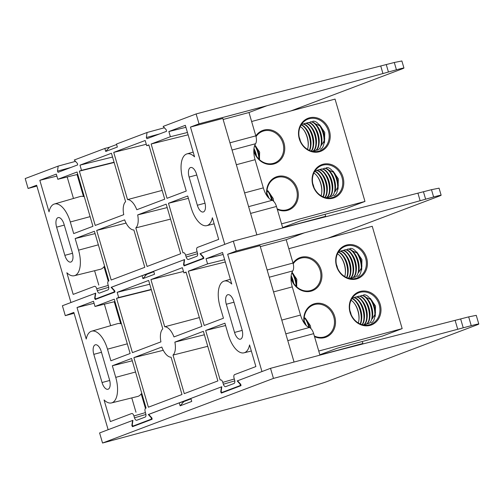 <?xml version="1.0" encoding="UTF-8"?>
<svg xmlns="http://www.w3.org/2000/svg" width="504" height="504" viewBox="0 0 504 504"><rect width="100%" height="100%" fill="white"/><g stroke="black" fill="none" stroke-linecap="round" stroke-linejoin="round"><path stroke-width="0.76" d="M358.974 344.956L362.855 343.489L362.275 341.498M293.032 263.126A17.69 15.592 -110.7 0 1 301.127 257.248A17.69 15.592 -110.7 0 1 321.168 270.182A17.69 15.592 -110.7 0 1 311.012 291.186A17.69 15.592 -110.7 0 1 290.997 278.208M304.189 323.07A17.69 15.592 -110.7 0 1 314.704 303.673A17.69 15.592 -110.7 0 1 335.532 322.201A17.69 15.592 -110.7 0 1 314.521 336.609M360.171 291.457A17.69 15.592 -110.7 0 1 380.665 313.394A17.69 15.592 -110.7 0 1 354.558 320.412A17.69 15.592 -110.7 0 1 360.171 291.457M346.594 245.032A17.69 15.592 -110.7 0 1 367.088 266.969A17.69 15.592 -110.7 0 1 340.981 273.987A17.69 15.592 -110.7 0 1 346.594 245.032M319.838 354.778L337.044 348.277L382.511 336.055L402.167 328.627L372.236 226.283L288.817 248.699M402.167 328.627L318.742 351.042M319.908 355.03L362.855 343.489M375.316 313.425L375.524 306.067L371.492 300.132M370.528 299.42L366.061 297.366M372.16 318.963L374.881 314.584M361.74 267L361.948 259.642L357.916 253.707M356.952 252.995L352.485 250.942M358.59 272.532L361.305 268.159M310.861 328.514L310.407 325.716L306.369 319.775M305.405 319.063L304.177 318.32M296.617 286.65L296.831 279.285L292.793 273.351M314.351 336.017A16.916 14.912 69.3 0 0 324.066 336.993A16.916 14.912 69.3 0 0 325.3 336.59A16.916 14.912 69.3 0 0 333.516 316.191A16.916 14.912 69.3 0 0 314.578 304.542A16.916 14.912 69.3 0 0 313.337 304.945A16.916 14.912 69.3 0 0 304.668 323.738M291.035 277.074A16.916 14.912 69.3 0 0 310.489 290.562A16.916 14.912 69.3 0 0 311.73 290.165A16.916 14.912 69.3 0 0 319.939 269.766A16.916 14.912 69.3 0 0 301.001 258.117A16.916 14.912 69.3 0 0 299.76 258.514A16.916 14.912 69.3 0 0 293.215 263.812M350.375 312.423A16.916 14.912 69.3 0 0 370.768 324.374A16.916 14.912 69.3 0 0 378.983 303.975A16.916 14.912 69.3 0 0 360.045 292.326A16.916 14.912 69.3 0 0 358.804 292.729A16.916 14.912 69.3 0 0 350.375 312.423M336.798 265.999A16.916 14.912 69.3 0 0 357.191 277.95A16.916 14.912 69.3 0 0 365.406 257.55A16.916 14.912 69.3 0 0 346.469 245.902A16.916 14.912 69.3 0 0 345.227 246.298A16.916 14.912 69.3 0 0 336.798 265.999M358.18 253.928A12.581 5.922 75 0 1 361.891 266.509M356.75 251.95A14.503 6.829 75 0 1 361.62 270.087M349.952 248.485A14.503 6.829 75 0 1 360.31 260.713A14.503 6.829 75 0 1 357.481 276.488M354.016 252.687L354.816 253.751A12.581 5.922 75 0 1 359.043 269.489L358.886 270.818A14.503 6.829 75 0 0 354.016 252.687A14.503 6.829 75 0 0 347.666 249.096M347.218 249.215A14.503 6.829 75 0 1 357.575 261.45A14.503 6.829 75 0 1 354.747 277.225A14.503 6.829 75 0 1 353.543 277.32M343.4 250.469A14.503 6.829 75 0 1 344.188 250.047A14.503 6.829 75 0 1 344.49 249.953L344.931 249.833A14.503 6.829 75 0 1 351.282 253.417L352.082 254.488A12.581 5.922 75 0 1 356.315 270.226L356.158 271.555A14.503 6.829 75 0 1 352.46 277.836L352.012 277.956A14.503 6.829 75 0 1 350.816 278.05M351.282 253.417A14.503 6.829 75 0 1 356.158 271.555M344.49 249.953A14.503 6.829 75 0 1 354.841 262.181A14.503 6.829 75 0 1 352.012 277.956M340.666 251.206A14.503 6.829 75 0 1 341.454 250.784A14.503 6.829 75 0 1 341.756 250.683L342.197 250.564A14.503 6.829 75 0 1 348.548 254.155L349.354 255.226A12.581 5.922 75 0 1 353.581 270.963L353.424 272.286A14.503 6.829 75 0 1 349.82 278.548M348.548 254.155A14.503 6.829 75 0 1 353.424 272.286M341.756 250.683A14.503 6.829 75 0 1 351.975 262.42A14.503 6.829 75 0 1 349.738 278.529M338.738 251.509A14.503 6.829 75 0 1 339.022 251.42L339.469 251.301A14.503 6.829 75 0 1 345.82 254.885L346.62 255.956A12.581 5.922 75 0 1 350.847 271.694L350.69 273.023A14.503 6.829 75 0 1 348.667 278.277M345.82 254.885A14.503 6.829 75 0 1 350.69 273.023M339.022 251.42A14.503 6.829 75 0 1 348.711 261.488A14.503 6.829 75 0 1 348.396 278.202M338.417 252.019A14.503 6.829 75 0 1 343.085 255.623L343.886 256.693A12.581 5.922 75 0 1 348.113 272.431L347.955 273.754A14.503 6.829 75 0 1 346.872 277.654M343.085 255.623A14.503 6.829 75 0 1 347.955 273.754M338.291 252.221A14.503 6.829 75 0 1 346.179 262.823A14.503 6.829 75 0 1 346.557 277.515M337.459 253.833A13.709 6.451 75 0 1 340.679 256.794A13.709 6.451 75 0 1 344.295 264.354A13.709 6.451 75 0 1 345.29 273.943A13.709 6.451 75 0 1 344.717 276.551M340.679 256.794L341.151 257.424A12.581 5.922 75 0 1 345.385 273.162L345.29 273.943M336.426 264.512A8.196 3.862 75 0 1 337.163 266.54A8.196 3.862 75 0 1 337.535 268.071M293.057 273.571A12.581 5.922 75 0 1 296.768 286.152M292.068 272.21A14.503 6.829 75 0 1 296.623 286.782M291.866 272.702A14.503 6.829 75 0 1 296.157 286.341M291.161 275.732A12.581 5.922 75 0 1 293.706 283.355M291.117 276.085A14.503 6.829 75 0 1 293.315 282.738M291.041 277.017A14.503 6.829 75 0 1 292.484 281.201M371.757 300.353A12.581 5.922 75 0 1 375.467 312.934M370.327 298.374A14.503 6.829 75 0 1 375.196 316.512M363.529 294.909A14.503 6.829 75 0 1 373.886 307.144A14.503 6.829 75 0 1 371.057 322.919M367.592 299.111L368.392 300.182A12.581 5.922 75 0 1 372.62 315.92L372.462 317.249A14.503 6.829 75 0 0 367.592 299.111A14.503 6.829 75 0 0 361.242 295.527M360.795 295.646A14.503 6.829 75 0 1 371.152 307.875A14.503 6.829 75 0 1 368.323 323.65A14.503 6.829 75 0 1 367.12 323.744M356.977 296.9A14.503 6.829 75 0 1 357.758 296.478A14.503 6.829 75 0 1 358.067 296.377L358.508 296.257A14.503 6.829 75 0 1 364.858 299.842L365.658 300.913A12.581 5.922 75 0 1 369.892 316.651L369.734 317.98A14.503 6.829 75 0 1 366.036 324.267L365.589 324.387A14.503 6.829 75 0 1 364.386 324.481M364.858 299.842A14.503 6.829 75 0 1 369.734 317.98M358.067 296.377A14.503 6.829 75 0 1 368.418 308.612A14.503 6.829 75 0 1 365.589 324.387M354.243 297.631A14.503 6.829 75 0 1 355.03 297.209A14.503 6.829 75 0 1 355.333 297.114L355.774 296.995A14.503 6.829 75 0 1 362.124 300.579L362.93 301.65A12.581 5.922 75 0 1 367.158 317.388L367 318.717A14.503 6.829 75 0 1 363.397 324.973M362.124 300.579A14.503 6.829 75 0 1 367 318.717M355.333 297.114A14.503 6.829 75 0 1 365.551 308.851A14.503 6.829 75 0 1 363.315 324.96M352.315 297.94A14.503 6.829 75 0 1 352.598 297.845L353.046 297.725A14.503 6.829 75 0 1 359.39 301.31L360.196 302.381A12.581 5.922 75 0 1 364.424 318.118L364.266 319.448A14.503 6.829 75 0 1 362.244 324.702M359.39 301.31A14.503 6.829 75 0 1 364.266 319.448M352.598 297.845A14.503 6.829 75 0 1 362.288 307.913A14.503 6.829 75 0 1 361.973 324.626M351.994 298.444A14.503 6.829 75 0 1 356.662 302.047L357.462 303.118A12.581 5.922 75 0 1 361.689 318.856L361.532 320.185A14.503 6.829 75 0 1 360.448 324.078M356.662 302.047A14.503 6.829 75 0 1 361.532 320.185M351.868 298.645A14.503 6.829 75 0 1 359.755 309.248A14.503 6.829 75 0 1 360.133 323.94M351.036 300.264A13.709 6.451 75 0 1 354.255 303.225A13.709 6.451 75 0 1 357.871 310.779A13.709 6.451 75 0 1 358.867 320.368A13.709 6.451 75 0 1 358.294 322.976M354.255 303.225L354.728 303.849A12.581 5.922 75 0 1 358.955 319.586L358.867 320.368M350.003 310.937A8.196 3.862 75 0 1 350.74 312.965A8.196 3.862 75 0 1 351.112 314.502M306.634 319.996A12.581 5.922 75 0 1 309.752 327.695M305.204 318.024A14.503 6.829 75 0 1 309.431 327.556M304.246 317.495A14.503 6.829 75 0 1 308.914 327.373M304.246 321.287A12.581 5.922 75 0 1 306.174 325.477M304.296 321.703A14.503 6.829 75 0 1 305.726 325.011M304.58 323.366A14.503 6.829 75 0 1 304.826 323.946M267.139 269.999L293.013 263.05L286.184 239.702L304.145 232.911L420.134 200.724L417.923 193.158L301.253 223.02L233.321 241.132L200.327 253.607L203.566 257.153L203.692 258.514L184.136 265.904L183.538 264.726L183.966 264.613M417.923 193.158L423.448 191.747L425.628 199.2L433.616 196.982L431.487 189.687L423.448 191.747M431.487 189.687L439.072 188.162L441.139 195.243L439.469 196.024C442.714 194.72 440.767 195.042 433.616 196.982M225.54 386.681L234.102 383.45C234.87 382.946 235.04 381.786 234.606 379.966L234.058 378.107C233.623 376.286 233.793 375.127 234.562 374.63L255.887 366.566L249.562 344.938A22.541 10.616 75 0 1 244.024 352.825A22.541 10.616 75 0 1 228.306 334.801L224.91 323.19L205.663 330.466L220.166 380.066L220.576 379.915C221.458 379.789 222.201 380.608 222.812 382.36L223.354 384.218L234.801 380.873M136.666 420.286L145.228 417.047C145.996 416.55 146.16 415.391 145.725 413.57L145.183 411.711C144.749 409.891 144.913 408.725 145.681 408.227L146.091 408.07L131.588 358.47L112.342 365.746L115.737 377.357A22.541 10.616 75 0 1 111.529 402.916A22.541 10.616 75 0 1 104.051 399.949L110.376 421.577L131.702 413.513C132.577 413.387 133.327 414.206 133.938 415.964L134.48 417.822L145.921 414.471M148.68 414.427L221.798 386.744L221.136 391.35L221.747 392.528L240.263 385.529L240.137 384.168L237.182 380.929L261.96 371.555L227.663 254.262L236.212 251.03L233.321 241.132M95.256 299.502L114.817 292.112L114.692 290.758L111.453 287.204L142.046 275.638L146.658 274.403L142.922 278.636L154.545 274.245L153.67 271.247L184.262 259.68L183.538 264.726M184.596 259.591L184.262 259.68M153.802 271.7L146.658 274.403M237.554 380.829L237.182 380.929M425.628 199.2L420.071 200.768M327.984 238.172L439.469 196.024M148.384 407.207L181.988 394.506L171.077 357.191A15.624 7.352 -105 0 1 161.816 347.042L133.881 357.607L148.384 407.207M150.923 279.575L182.372 267.687L183.891 272.878L186.039 272.066L201.921 326.365L173.981 336.924A15.624 7.352 -105 0 0 164.726 326.781L150.923 279.575L183.481 271.473M199.351 317.583L164.726 326.781M223.455 318.226L220.065 306.615A22.541 10.616 75 0 1 224.085 281.106A22.541 10.616 75 0 1 231.752 284.023L222.535 252.504L206.06 258.728L207.579 263.92L188.332 271.196L204.214 325.496L223.455 318.226M117.18 292.333L148.63 280.438L162.798 328.885A14.345 6.754 -105 0 0 160.933 341.857L132.426 352.636L116.55 298.337L118.698 297.524L117.18 292.333L149.738 284.231M207.755 346.305L173.004 355.087A14.345 6.754 -105 0 0 174.863 342.115L203.377 331.336L217.879 380.936L184.275 393.637L173.004 355.087M204.378 334.776L174.863 342.115M132.268 360.788L112.342 365.746M94.072 303.269L77.017 307.516L93.492 301.285L95.01 306.476L114.257 299.2L130.133 353.506L110.893 360.776L107.497 349.171L127.304 343.829M77.017 307.516L86.234 339.034A22.541 10.616 75 0 1 91.589 331.197A22.541 10.616 75 0 1 107.497 349.171M225.59 386.669C224.708 386.789 223.965 385.976 223.354 384.218M136.716 420.267C135.834 420.393 135.091 419.574 134.48 417.822M101.26 351.534L109.5 379.714A8.429 3.969 75 0 1 107.963 389.264A8.429 3.969 75 0 1 102.047 382.53L93.807 354.35A8.429 3.969 75 0 1 95.344 344.799A8.429 3.969 75 0 1 101.26 351.534M233.755 301.442L241.996 329.622A8.429 3.969 75 0 1 240.458 339.173A8.429 3.969 75 0 1 234.543 332.438L226.302 304.258A8.429 3.969 75 0 1 227.839 294.708A8.429 3.969 75 0 1 233.755 301.442M142.922 278.636L142.046 275.638M95.275 299.502L94.664 298.324L95.092 298.211M74.088 313.267L65.287 315.649L62.395 305.752L95.388 293.278L94.664 298.324M65.287 315.649L73.836 312.411L108.139 429.71L132.917 420.342L132.256 424.954L132.873 426.126L151.389 419.126L151.263 417.766L148.302 414.527M221.735 392.528L225.66 391.457L221.735 392.528M227.663 254.262L260.014 245.631L294.053 362.048M286.184 239.702L260.31 246.651M304.145 232.911L236.212 251.03M285.806 333.837L309.324 327.518A15.7 7.39 75 0 1 300.516 315.063L292.276 286.883A15.7 7.39 75 0 1 292.767 270.913L269.249 277.231M293.013 263.05A7.736 3.641 75 0 1 292.767 270.913M309.324 327.518A7.736 3.641 75 0 1 313.658 333.654L287.784 340.609M319.946 355.144L313.658 333.654M95.722 293.189L95.388 293.278M110.66 325.666L104.378 304.17M135.986 412.259L131.783 397.902M145.435 408.379L141.196 393.863A23.077 10.861 75 0 1 137.693 396.44L111.529 402.916M91.589 331.197L117.476 323.688A23.077 10.861 75 0 1 120.689 323.744L114.251 301.732M223.114 254.488L206.06 258.728M141.889 393.687L141.196 393.863M121.376 323.549L120.689 323.744M151.332 289.68L116.55 298.337M163.283 350.293L133.881 357.607M225.59 325.515L205.663 330.466M225.313 261.998L188.332 271.196M114.95 301.562L95.01 306.476M224.633 259.68L207.579 263.92M151.257 289.422L118.698 297.524M186.121 272.33L183.891 272.878M338.449 350.211L468.676 316.877L476.261 315.353L478.8 324.034A15.466 0.636 163.7 0 0 471.246 325.666L273.464 378.409L270.516 368.323L338.449 350.211M457.726 329.276L455.118 320.349M478.8 324.034A15.466 0.636 163.7 0 1 477.131 324.834L327.178 381.522A15.466 0.636 163.7 0 1 307.629 387.526L102.545 443.029L99.597 432.942L132.583 420.468L131.859 425.515L132.458 426.693L152.013 419.303L151.887 417.942L148.648 414.395L179.241 402.828L183.859 401.587L180.123 405.827L191.741 401.43L190.865 398.437L221.458 386.87L220.739 391.917L221.162 391.797M221.792 386.776L221.458 386.87M190.997 398.891L183.859 401.587M102.545 443.029L273.464 378.409M221.332 393.095L240.893 385.699L240.767 384.344L237.529 380.797L270.516 368.323M221.351 393.089L220.739 391.917M180.123 405.827L179.241 402.828M132.917 420.38L132.583 420.468M460.637 318.938L463.233 327.802M321.779 217.766L325.66 216.298L325.08 214.307M255.843 135.935A17.69 15.592 -110.7 0 1 263.932 130.057A17.69 15.592 -110.7 0 1 283.973 142.991A17.69 15.592 -110.7 0 1 273.823 163.995A17.69 15.592 -110.7 0 1 253.802 151.017M266.994 195.88A17.69 15.592 -110.7 0 1 277.509 176.482A17.69 15.592 -110.7 0 1 298.337 195.01A17.69 15.592 -110.7 0 1 277.332 209.418M322.976 164.266A17.69 15.592 -110.7 0 1 343.47 186.209A17.69 15.592 -110.7 0 1 317.363 193.221A17.69 15.592 -110.7 0 1 322.976 164.266M309.399 117.842A17.69 15.592 -110.7 0 1 329.893 139.778A17.69 15.592 -110.7 0 1 303.786 146.796A17.69 15.592 -110.7 0 1 309.399 117.842M282.643 227.588L299.849 221.086L345.316 208.864L364.972 201.436L335.047 99.093L251.622 121.508M364.972 201.436L281.547 223.852M282.712 227.839L325.66 216.298M338.121 186.234L338.335 178.876L334.297 172.941M333.333 172.229L328.873 170.176M334.971 191.772L337.686 187.393M324.544 139.81L324.759 132.451L320.72 126.517M319.757 125.805L315.296 123.751M321.394 145.341L324.11 140.969M273.666 201.323L273.212 198.526L269.174 192.591M268.21 191.873L266.981 191.129M259.421 159.459L259.636 152.095L255.597 146.16M277.156 208.826A16.916 14.912 69.3 0 0 286.87 209.803A16.916 14.912 69.3 0 0 288.112 209.399A16.916 14.912 69.3 0 0 296.321 189A16.916 14.912 69.3 0 0 277.383 177.351A16.916 14.912 69.3 0 0 276.148 177.754A16.916 14.912 69.3 0 0 267.473 196.547M253.84 149.883A16.916 14.912 69.3 0 0 273.294 163.372A16.916 14.912 69.3 0 0 274.535 162.975A16.916 14.912 69.3 0 0 282.744 142.575A16.916 14.912 69.3 0 0 263.806 130.927A16.916 14.912 69.3 0 0 262.571 131.323A16.916 14.912 69.3 0 0 256.026 136.622M313.179 185.233A16.916 14.912 69.3 0 0 333.579 197.184A16.916 14.912 69.3 0 0 341.788 176.784A16.916 14.912 69.3 0 0 322.85 165.136A16.916 14.912 69.3 0 0 321.609 165.539A16.916 14.912 69.3 0 0 313.179 185.233M299.603 138.808A16.916 14.912 69.3 0 0 320.002 150.759A16.916 14.912 69.3 0 0 328.211 130.36A16.916 14.912 69.3 0 0 309.273 118.711A16.916 14.912 69.3 0 0 308.038 119.108A16.916 14.912 69.3 0 0 299.603 138.808M320.985 126.737A12.581 5.922 75 0 1 324.696 139.318M319.555 124.759A14.503 6.829 75 0 1 324.425 142.897M312.764 121.294A14.503 6.829 75 0 1 323.114 133.522A14.503 6.829 75 0 1 320.286 149.297M316.821 125.496L317.627 126.561A12.581 5.922 75 0 1 321.854 142.298L321.697 143.627A14.503 6.829 75 0 0 316.821 125.496A14.503 6.829 75 0 0 310.47 121.905M310.029 122.025A14.503 6.829 75 0 1 320.38 134.259A14.503 6.829 75 0 1 317.552 150.035A14.503 6.829 75 0 1 316.354 150.129M306.212 123.278A14.503 6.829 75 0 1 306.993 122.856A14.503 6.829 75 0 1 307.295 122.762L307.742 122.642A14.503 6.829 75 0 1 314.087 126.227L314.893 127.298A12.581 5.922 75 0 1 319.12 143.035L318.963 144.364A14.503 6.829 75 0 1 315.265 150.652L314.824 150.765A14.503 6.829 75 0 1 313.62 150.866M314.087 126.227A14.503 6.829 75 0 1 318.963 144.364M307.295 122.762A14.503 6.829 75 0 1 317.652 134.996A14.503 6.829 75 0 1 314.824 150.765M303.477 124.016A14.503 6.829 75 0 1 304.258 123.593A14.503 6.829 75 0 1 304.561 123.493L305.008 123.373A14.503 6.829 75 0 1 311.359 126.964L312.159 128.035A12.581 5.922 75 0 1 316.386 143.772L316.228 145.095A14.503 6.829 75 0 1 312.625 151.357M311.359 126.964A14.503 6.829 75 0 1 316.228 145.095M304.561 123.493A14.503 6.829 75 0 1 314.779 135.23A14.503 6.829 75 0 1 312.549 151.339M301.549 124.318A14.503 6.829 75 0 1 301.833 124.23L302.274 124.11A14.503 6.829 75 0 1 308.624 127.695L309.424 128.766A12.581 5.922 75 0 1 313.652 144.503L313.494 145.832A14.503 6.829 75 0 1 311.472 151.087M308.624 127.695A14.503 6.829 75 0 1 313.494 145.832M301.833 124.23A14.503 6.829 75 0 1 311.516 134.297A14.503 6.829 75 0 1 311.207 151.011M301.222 124.828A14.503 6.829 75 0 1 305.89 128.432L306.69 129.503A12.581 5.922 75 0 1 310.924 145.24L310.766 146.57A14.503 6.829 75 0 1 309.683 150.463M305.89 128.432A14.503 6.829 75 0 1 310.766 146.57M301.096 125.03A14.503 6.829 75 0 1 308.99 135.633A14.503 6.829 75 0 1 309.362 150.324M300.264 126.643A13.709 6.451 75 0 1 303.49 129.604A13.709 6.451 75 0 1 307.1 137.164A13.709 6.451 75 0 1 308.095 146.752A13.709 6.451 75 0 1 307.528 149.36M303.49 129.604L303.962 130.234A12.581 5.922 75 0 1 308.19 145.971L308.095 146.752M299.231 137.321A8.196 3.862 75 0 1 299.968 139.35A8.196 3.862 75 0 1 300.34 140.881M255.868 146.38A12.581 5.922 75 0 1 259.573 158.962M254.873 145.02A14.503 6.829 75 0 1 259.428 159.592M254.678 145.511A14.503 6.829 75 0 1 258.962 159.151M253.966 148.541A12.581 5.922 75 0 1 256.511 156.164M253.922 148.894A14.503 6.829 75 0 1 256.127 155.547M253.846 149.827A14.503 6.829 75 0 1 255.289 154.01M334.561 173.162A12.581 5.922 75 0 1 338.272 185.743M333.131 171.184A14.503 6.829 75 0 1 338.001 189.321M326.34 167.719A14.503 6.829 75 0 1 336.691 179.953A14.503 6.829 75 0 1 333.862 195.728M330.397 171.921L331.197 172.992A12.581 5.922 75 0 1 335.431 188.729L335.273 190.058A14.503 6.829 75 0 0 330.397 171.921A14.503 6.829 75 0 0 324.047 168.336M323.606 168.456A14.503 6.829 75 0 1 333.957 180.684A14.503 6.829 75 0 1 331.128 196.459A14.503 6.829 75 0 1 329.931 196.554M319.782 169.709A14.503 6.829 75 0 1 320.569 169.287A14.503 6.829 75 0 1 320.872 169.186L321.319 169.067A14.503 6.829 75 0 1 327.663 172.651L328.469 173.722A12.581 5.922 75 0 1 332.697 189.46L332.539 190.789A14.503 6.829 75 0 1 328.841 197.077L328.394 197.196A14.503 6.829 75 0 1 327.197 197.291M327.663 172.651A14.503 6.829 75 0 1 332.539 190.789M320.872 169.186A14.503 6.829 75 0 1 331.229 181.421A14.503 6.829 75 0 1 328.394 197.196M317.054 170.44A14.503 6.829 75 0 1 317.835 170.018A14.503 6.829 75 0 1 318.137 169.924L318.585 169.804A14.503 6.829 75 0 1 324.935 173.389L325.735 174.46A12.581 5.922 75 0 1 329.962 190.197L329.805 191.526A14.503 6.829 75 0 1 326.201 197.782M324.935 173.389A14.503 6.829 75 0 1 329.805 191.526M318.137 169.924A14.503 6.829 75 0 1 328.356 181.661A14.503 6.829 75 0 1 326.12 197.77M315.12 170.749A14.503 6.829 75 0 1 315.403 170.654L315.851 170.535A14.503 6.829 75 0 1 322.201 174.119L323.001 175.19A12.581 5.922 75 0 1 327.228 190.928L327.071 192.257A14.503 6.829 75 0 1 325.049 197.511M322.201 174.119A14.503 6.829 75 0 1 327.071 192.257M315.403 170.654A14.503 6.829 75 0 1 325.093 180.722A14.503 6.829 75 0 1 324.778 197.436M314.798 171.253A14.503 6.829 75 0 1 319.467 174.857L320.267 175.928A12.581 5.922 75 0 1 324.5 191.665L324.343 192.994A14.503 6.829 75 0 1 323.253 196.888M319.467 174.857A14.503 6.829 75 0 1 324.343 192.994M314.672 171.454A14.503 6.829 75 0 1 322.566 182.057A14.503 6.829 75 0 1 322.938 196.749M313.841 173.074A13.709 6.451 75 0 1 317.066 176.035A13.709 6.451 75 0 1 320.676 183.588A13.709 6.451 75 0 1 321.672 193.177A13.709 6.451 75 0 1 321.098 195.785M317.066 176.035L317.539 176.658A12.581 5.922 75 0 1 321.766 192.396L321.672 193.177M312.808 183.746A8.196 3.862 75 0 1 313.545 185.774A8.196 3.862 75 0 1 313.916 187.312M269.438 192.811A12.581 5.922 75 0 1 272.557 200.504M268.008 190.833A14.503 6.829 75 0 1 272.242 200.365M267.051 190.304A14.503 6.829 75 0 1 271.719 200.183M267.051 194.097A12.581 5.922 75 0 1 268.985 198.286M267.101 194.512A14.503 6.829 75 0 1 268.531 197.82M267.391 196.176A14.503 6.829 75 0 1 267.637 196.755M229.944 142.808L255.818 135.859L248.995 112.512L266.956 105.72L382.939 73.534L380.728 65.967L264.065 95.829L196.125 113.942L163.138 126.416L166.37 129.963L166.503 131.323L146.941 138.713M380.728 65.967L386.259 64.556L388.439 72.009L396.428 69.791L394.292 62.496L386.259 64.556M394.292 62.496L401.877 60.971L403.943 68.053L402.274 68.834C405.518 67.53 403.572 67.851 396.428 69.791M188.345 259.491L196.907 256.259C197.681 255.761 197.845 254.596 197.411 252.775L196.869 250.916C196.434 249.096 196.598 247.936 197.366 247.439L218.692 239.375L212.373 217.747A22.541 10.616 75 0 1 206.829 225.634A22.541 10.616 75 0 1 191.111 207.61L187.715 195.999L168.475 203.276L182.977 252.876L183.387 252.724C184.262 252.599 185.012 253.417 185.617 255.169L186.165 257.027L197.606 253.682M99.471 293.095L108.032 289.857C108.801 289.359 108.971 288.2 108.536 286.379L107.988 284.521C107.554 282.7 107.724 281.534 108.492 281.037L108.902 280.879L94.393 231.279L75.153 238.556L78.542 250.167A22.541 10.616 75 0 1 74.334 275.726A22.541 10.616 75 0 1 66.856 272.758L73.181 294.386L94.506 286.322C95.388 286.196 96.132 287.015 96.743 288.773L97.285 290.632L108.732 287.286M111.478 287.236L184.603 259.554L183.941 264.159L184.558 265.337L203.074 258.338L202.942 256.977L199.987 253.739L224.771 244.364L190.468 127.071L199.023 123.839L196.125 113.942M58.067 172.318L77.622 164.921L77.496 163.567L74.258 160.014L104.851 148.453L109.463 147.212L105.727 151.446L117.35 147.055L116.474 144.056L147.067 132.489L146.343 137.535L159.686 133.894M164.373 127.77L147.067 132.489M116.607 144.509L109.463 147.212M200.359 253.638L199.987 253.739M388.439 72.009L382.882 73.584M290.789 110.981L402.274 68.834M111.189 280.016L144.793 267.315L133.881 230A15.624 7.352 -105 0 1 124.627 219.857L96.686 230.416L111.189 280.016M113.728 152.384L145.177 140.496L146.696 145.688L148.85 144.875L164.726 199.174L136.792 209.733A15.624 7.352 -105 0 0 127.531 199.59L113.728 152.384L146.286 144.283M162.162 190.392L127.531 199.59M186.266 191.035L182.87 179.424A22.541 10.616 75 0 1 186.889 153.915A22.541 10.616 75 0 1 194.557 156.832L185.34 125.313L168.865 131.538L170.383 136.729L151.137 144.005L167.019 198.305L186.266 191.035M79.991 165.142L111.441 153.248L125.603 201.694A14.345 6.754 -105 0 0 123.745 214.666L95.231 225.446L79.355 171.146L81.509 170.333L79.991 165.142L112.543 157.04M170.56 219.114L135.809 227.896A14.345 6.754 -105 0 0 137.668 214.924L166.181 204.145L180.684 253.745L147.08 266.446L135.809 227.896M167.189 207.585L137.668 214.924M95.073 233.604L75.153 238.556M56.883 176.079L39.829 180.325L56.303 174.094L57.815 179.285L77.062 172.009L92.944 226.315L73.697 233.585L70.302 221.981L90.115 216.638M39.829 180.325L49.045 211.844A22.541 10.616 75 0 1 54.394 204.007A22.541 10.616 75 0 1 70.302 221.981M188.395 259.478C187.519 259.598 186.77 258.785 186.165 257.027M99.521 293.076C98.639 293.202 97.896 292.383 97.285 290.632M64.065 224.343L72.305 252.523A8.429 3.969 75 0 1 70.768 262.074A8.429 3.969 75 0 1 64.852 255.339L56.612 227.159A8.429 3.969 75 0 1 58.149 217.608A8.429 3.969 75 0 1 64.065 224.343M196.56 174.252L204.8 202.432A8.429 3.969 75 0 1 203.263 211.982A8.429 3.969 75 0 1 197.347 205.248L189.107 177.068A8.429 3.969 75 0 1 190.644 167.517A8.429 3.969 75 0 1 196.56 174.252M105.727 151.446L104.851 148.453M58.08 172.311L57.469 171.133L70.812 167.498M36.893 186.077L28.092 188.458L25.2 178.561L58.193 166.093L57.469 171.133M28.092 188.458L36.647 185.226L70.944 302.52L95.728 293.152L95.067 297.763L95.678 298.935L114.194 291.936L114.068 290.575L111.107 287.337M188.458 264.272L184.54 265.343L188.464 264.266M146.96 138.707L146.343 137.535M190.468 127.071L222.818 118.44L256.864 234.858M248.995 112.512L223.121 119.467M266.956 105.72L199.023 123.839M248.611 206.646L272.128 200.327A15.7 7.39 75 0 1 263.321 187.872L255.081 159.692A15.7 7.39 75 0 1 255.578 143.722L232.061 150.041M255.818 135.859A7.736 3.641 75 0 1 255.578 143.722M272.128 200.327A7.736 3.641 75 0 1 276.463 206.464L250.589 213.419M282.75 227.953L276.463 206.464M75.493 161.368L58.193 166.093M73.471 198.475L67.183 176.98M98.79 285.069L94.595 270.711M108.247 281.188L104 266.673A23.077 10.861 75 0 1 100.498 269.249L74.334 275.726M54.394 204.007L80.281 196.497A23.077 10.861 75 0 1 83.494 196.554L77.062 174.542M185.919 127.298L168.865 131.538M104.693 266.496L104 266.673M84.181 196.358L83.494 196.554M114.137 162.49L79.355 171.146M126.088 223.102L96.686 230.416M188.395 198.324L168.475 203.276M188.118 134.807L151.137 144.005M77.755 174.371L57.815 179.285M187.438 132.489L170.383 136.729M114.062 162.231L81.509 170.333M148.926 145.139L146.696 145.688M115.737 377.357L135.551 372.015M273.546 291.917L292.276 286.883M281.786 320.097L300.516 315.063M234.543 332.438L242.197 330.385M226.302 304.258L233.976 302.198M102.047 382.53L109.702 380.476M93.807 354.35L101.48 352.283M151.263 417.766L151.635 417.671M152.202 418.912L151.389 419.126M240.137 384.168L240.515 384.067M241.076 385.308L240.263 385.529M145.442 412.593L133.938 415.964M234.322 378.995L222.812 382.36M471.246 325.666L468.676 316.877M131.859 425.515L132.281 425.401M78.542 250.167L98.356 244.824M236.351 164.726L255.081 159.692M244.591 192.906L263.321 187.872M197.347 205.248L205.008 203.194M189.107 177.068L196.781 175.008M64.852 255.339L72.513 253.285M56.612 227.159L64.285 225.099M114.068 290.575L114.44 290.48M115 291.721L114.194 291.936M99.584 297.87L95.665 298.941L99.59 297.87M202.942 256.977L203.314 256.882M203.881 258.124L203.074 258.338M108.247 285.409L96.743 288.773M197.127 251.805L185.617 255.169M224.085 281.106L230.366 279.285M244.024 352.825L251.338 351.017M186.889 153.915L193.171 152.095M206.829 225.634L214.15 223.826"/></g></svg>
